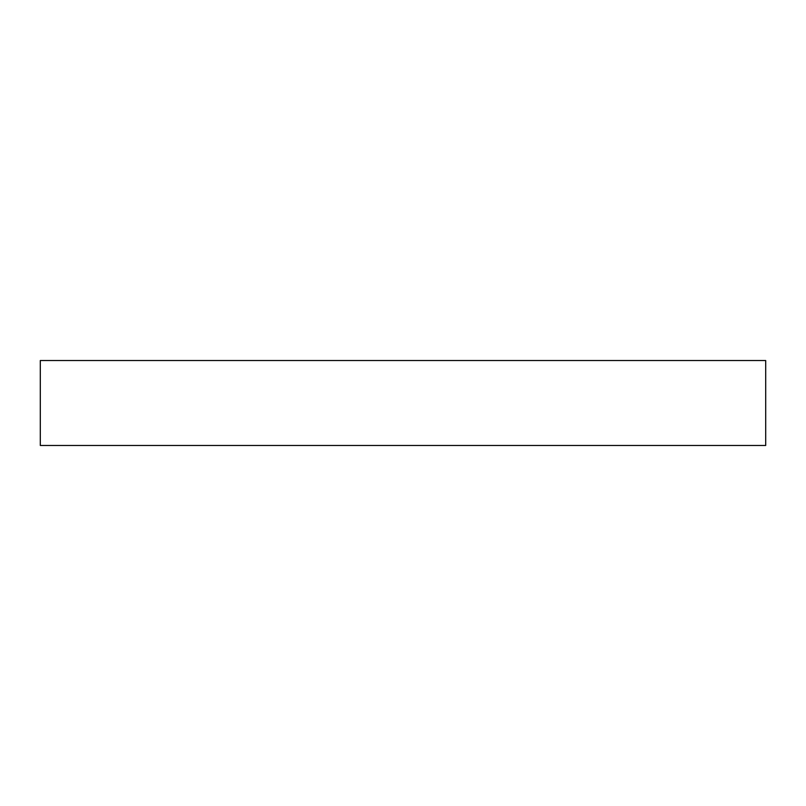 <?xml version="1.0" encoding="UTF-8"?>
<svg xmlns="http://www.w3.org/2000/svg" width="806" height="806" viewBox="0 0 806 806"><rect width="100%" height="100%" fill="white"/><g stroke="black" fill="none" stroke-linecap="round" stroke-linejoin="round"><path stroke-width="1.21" d="M40.3 445.466L765.7 445.466L765.7 360.534L40.3 360.534L40.3 445.466"/></g></svg>
